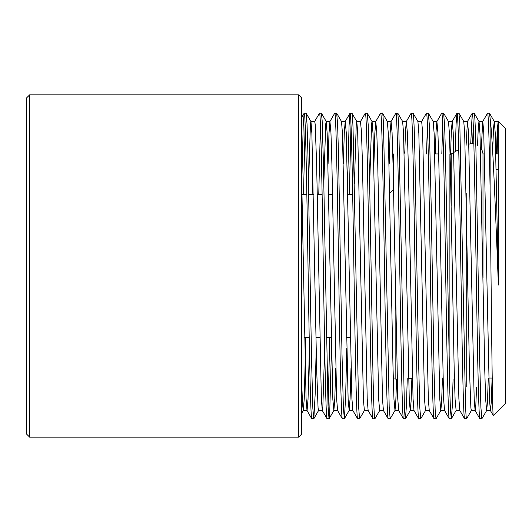 <?xml version="1.0" encoding="UTF-8"?>
<svg xmlns="http://www.w3.org/2000/svg" width="532" height="532" viewBox="0 0 532 532"><rect width="100%" height="100%" fill="white"/><g stroke="black" fill="none" stroke-linecap="round" stroke-linejoin="round"><path stroke-width="0.8" d="M389.816 193.116L393.341 189.598M493.35 415.578C492.26 421.597 491.196 284.979 490.118 189.99L490.118 118.516C492.832 138.48 495.611 214.163 498.391 285.046L498.191 121.263L505.4 128.471L505.4 403.529L493.35 415.578L490.371 410.478L489.447 398.721L483.754 132.468L482.797 121.462L478.98 121.462L478.281 127.467L477.55 145.322M298.598 94.856L301.657 97.908L301.657 434.092L298.598 437.144L298.598 94.856L29.659 94.856L29.659 437.144L26.6 434.092L26.6 97.908L29.659 94.856M350.349 337.308L346.532 337.308L350.349 337.308M331.25 337.308L326.402 337.308L331.25 337.308M319.792 337.308L315.968 337.308L319.792 337.308M309.212 337.308L304.51 337.308L309.212 337.308M352.676 194.692L347.828 194.692L352.676 194.692M332.547 194.692L328.729 194.692L332.547 194.692M322.119 194.692L317.265 194.692L322.119 194.692M313.448 194.692L308.746 194.692L313.448 194.692M306.838 194.692L301.983 194.692L306.838 194.692M395.15 378.059L393.341 378.059M451.183 153.941L458.73 149.578L451.183 153.941L451.183 205.425L451.183 153.941L450.085 153.941M438.627 153.941L434.804 153.941L438.627 153.941M482.99 153.941L482.99 277.777L482.99 153.941L484.466 153.941L482.99 153.941A11.205 11.205 0 0 0 480.476 147.836M473.872 143.939A11.205 11.205 0 0 0 468.905 144.139A11.205 11.205 0 0 1 473.872 143.939M492.213 378.059L488.768 378.059L492.213 378.059M316.188 348.088L315.144 394.85L313.813 418.757L312.856 408.503L311.539 359.226L307.948 154.759L307.037 124.096L306.113 113.19L304.144 113.243L303.213 125.638L301.777 183.168M324.693 348.054L322.811 407.811L322.345 410.538L318.528 410.538L318.063 407.811L316.62 368.204L311.878 133.279L310.954 121.522L306.113 113.19M313.754 418.81L311.779 418.757L307.004 410.478L306.073 398.721L301.657 178.453M311.845 418.81L311.845 418.81C310.575 420.945 309.292 347.602 308.021 266C306.758 184.398 305.468 111.055 304.204 113.19M490.118 118.516L489.48 113.19L487.571 113.19L482.73 121.522L481.261 148.913M498.391 285.046L495.252 133.279L494.321 121.522L489.48 113.19M490.118 189.99C489.307 143.494 488.403 112.631 487.571 113.19M488.29 378.059L487.478 401.54L486.68 410.478L481.839 418.81L480.895 407.299L479.525 354.093L476.14 159.301C475.548 132.049 474.89 113.017 474.198 113.19L472.23 113.243L470.714 143.806M486.68 410.478L485.663 399.532L484.705 368.204L479.97 133.279L479.039 121.522L474.198 113.19M481.839 418.81L479.871 418.757L475.089 410.478L474.165 398.721L468.473 132.468L467.515 121.462L463.698 121.462M479.931 418.81C478.667 420.945 477.377 347.602 476.113 266C474.843 184.398 473.56 111.055 472.29 113.19M471.399 410.478L466.564 418.81C466.311 418.325 466.025 417.82 465.473 403.755L459.814 123.411L458.923 113.19L456.948 113.243L456.097 123.81L455.239 151.593M476.566 387.196L475.847 404.672L475.156 410.538L471.339 410.538L470.873 407.811L469.423 368.204L464.689 133.279L463.758 121.522L458.923 113.19M466.564 418.81L464.589 418.757L459.814 410.478L458.883 398.721L453.191 132.468L452.233 121.462L448.416 121.462M464.649 418.81C463.385 420.945 462.095 347.602 460.832 266C459.562 184.398 458.278 111.055 457.008 113.19M453.078 379.15L452.233 407.266L451.342 418.757L450.471 410.345L449.813 392.184L445.563 158.483L444.666 126.583L443.641 113.19L441.666 113.243L436.892 121.522L436.094 130.46L435.282 153.941M451.342 418.757L456.124 410.478L455.099 399.532L454.148 368.204L450.325 163.796L449.407 133.279L448.483 121.522L443.641 113.19M451.282 418.81L449.307 418.757L444.533 410.478L443.602 398.721L438.867 163.796L437.909 132.468L436.892 121.522M449.367 418.81C448.104 420.945 446.82 347.602 445.55 266C444.28 184.398 442.996 111.055 441.726 113.19M442.444 378.059L441.633 401.54L440.842 410.478L436.001 418.81L435.183 410.238L434.032 371.496L431.206 206.602L429.297 124.448L428.36 113.19L426.385 113.243L421.61 121.522M444.592 410.538L440.775 410.538L439.818 399.532L434.125 133.279L433.201 121.522L428.36 113.19M436.001 418.81L434.026 418.757L429.251 410.478L428.32 398.721L422.627 132.468L421.677 121.462L417.853 121.462M434.092 418.81C432.822 420.945 431.538 347.602 430.268 266C429.005 184.398 427.715 111.055 426.451 113.19M425.56 410.478L420.719 418.81L419.761 407.18L418.385 353.354L414.987 157.991C414.355 128.864 413.723 113.934 413.078 113.19L411.11 113.243L406.328 121.522L405.544 130.267L404.739 153.249M429.317 410.538L425.494 410.538L424.536 399.532L418.844 133.279L417.919 121.522L413.078 113.19M420.719 418.81L418.751 418.757L413.969 410.478L413.045 398.721L408.303 163.796L407.346 132.468L406.328 121.522M418.81 418.81C417.54 420.945 416.257 347.602 414.987 266C413.723 184.398 412.433 111.055 411.169 113.19M407.246 378.638L406.475 405.091L405.437 418.81C405.185 418.292 404.905 418.039 404.32 403.11L398.747 124.774L397.796 113.19L395.828 113.243L391.047 121.522L390.122 133.279L389.205 163.796M414.036 410.538L410.212 410.538L409.261 399.532L403.562 133.279L402.638 121.522L397.796 113.19M405.437 418.81L403.469 418.757L398.687 410.478L397.763 398.721L393.022 163.796L392.064 132.468L391.047 121.522M403.529 418.81C402.259 420.945 400.975 347.602 399.705 266C398.441 184.398 397.151 111.055 395.888 113.19M396.579 379.077L395.781 401.82L394.997 410.478L390.156 418.81L389.185 406.774L383.545 126.609C383.113 116.694 382.774 112.219 382.515 113.19L380.546 113.243L375.765 121.522L374.841 133.279L373.923 163.796M394.997 410.478L393.979 399.532L393.022 368.204L388.28 133.279L387.356 121.522L382.515 113.19M390.156 418.81L388.187 418.757L383.406 410.478L382.481 398.721L377.74 163.796L376.789 132.468L375.765 121.522M388.247 418.81C386.977 420.945 385.693 347.602 384.43 266C383.16 184.398 381.876 111.055 380.606 113.19M379.715 410.478L374.874 418.81C374.249 418.252 373.61 403.289 372.965 373.923L369.547 177.628L368.177 124.548L367.233 113.19L365.265 113.243L360.483 121.522L361.507 132.468L362.458 163.796L367.2 398.721L368.124 410.478L372.965 418.81C371.702 420.945 370.412 347.602 369.148 266C367.878 184.398 366.595 111.055 365.324 113.19M383.472 410.538L379.649 410.538L378.698 399.532L373.005 133.279L372.074 121.522L367.233 113.19M374.874 418.81L372.965 418.81M364.433 410.478L359.592 418.81L358.641 407.146L353.042 128.119C352.463 113.994 352.27 114.107 351.951 113.19L349.983 113.243L349.058 125.638L347.609 183.946M368.191 410.538L364.373 410.538L363.416 399.532L357.723 133.279L356.792 121.522L351.951 113.19M359.592 418.81L357.624 418.757L352.842 410.478L351.918 398.721L346.226 132.468L345.268 121.462L341.451 121.462M357.684 418.81C356.42 420.945 355.13 347.602 353.866 266C352.596 184.398 351.313 111.055 350.043 113.19M346.744 348.054L345.64 397.005L344.377 418.757L343.393 408.004L342.01 354.531L338.585 157.931L337.614 124.435L336.676 113.19L334.701 113.243L329.926 121.522L328.995 133.279L328.078 163.796M351 368.204L350.083 398.721L349.152 410.478L348.134 399.532L342.442 133.279L341.511 121.522L336.676 113.19M344.317 418.81L342.342 418.757L337.567 410.478L336.636 398.721L331.902 163.796L330.944 132.468L329.926 121.522M342.402 418.81C341.138 420.945 339.848 347.602 338.585 266C337.315 184.398 336.031 111.055 334.761 113.19M331.469 348.061L329.72 412.633L329.035 418.81L328.031 406.096L323.396 162.28L322.153 120.584L321.395 113.19L319.486 113.19L314.645 121.522M335.719 368.204L334.801 398.721L333.877 410.478L332.852 399.532L327.16 133.279L326.236 121.522L321.395 113.19M329.035 418.81L327.06 418.757L322.286 410.478L321.355 398.721L316.62 163.796L315.17 124.189L314.705 121.462L310.887 121.462L310.422 124.189L308.547 183.946M327.12 418.81C325.857 420.945 324.573 347.602 323.303 266C322.033 184.398 320.749 111.055 319.486 113.19M473.247 124.827L472.629 143.78M442.684 124.84L441.819 153.941M427.402 124.827L426.538 153.941M351 124.801L349.318 194.692M329.76 337.308L328.078 407.173M320.437 124.834L318.761 194.692M298.598 437.144L29.659 437.144M305.155 124.82L303.479 194.692M393.341 178.453L393.341 153.941M498.191 121.263L497.221 130.46L496.409 153.941M498.391 122.726L498.078 121.462L497.114 153.941M494.321 121.522L498.012 121.522M492.107 378.059L491.262 402.252L490.371 410.478M472.23 113.243L467.448 121.522L466.092 145.336M456.948 113.243L452.173 121.522L451.375 130.46L450.564 153.941M349.983 113.243L345.202 121.522L344.277 133.279L343.359 163.796M312.796 163.796L312.151 194.692M309.411 348.054L308.021 399.532L307.07 410.538L303.247 410.538L302.462 403.037L301.657 381.005M494.255 121.462L493.47 128.997L492.665 151.135M411.874 378.438L411.07 401.647L410.278 410.478L405.497 418.757M375.831 121.462L372.008 121.462L371.549 124.189L369.667 183.932M360.55 121.462L356.733 121.462L356.267 124.189L354.385 183.946M329.986 121.462L326.169 121.462L325.704 124.189L323.828 183.946M305.807 337.308L304.238 398.721L303.313 410.478L301.657 413.351M498.391 153.941L495.93 153.941M450.092 154.174A2.035 2.035 0 0 1 451.183 155.976M412.373 378.418L408.556 378.584M395.15 279.473L395.15 379.077L397.111 379.077M466.225 386.744L466.225 193.236L466.225 386.744M449.141 153.941L449.141 363.263M301.657 117.545L304.138 113.243M486.62 410.538L490.438 410.538M456.057 410.538L459.874 410.538M433.134 121.462L436.952 121.462M402.571 121.462L406.395 121.462M394.93 410.538L398.754 410.538M387.289 121.462L391.113 121.462M349.092 410.538L352.909 410.538M333.81 410.538L337.627 410.538M313.813 418.757L318.595 410.478M329.095 418.757L333.877 410.478M344.377 418.757L349.152 410.478M496.283 169.07L498.391 170.027"/></g></svg>
